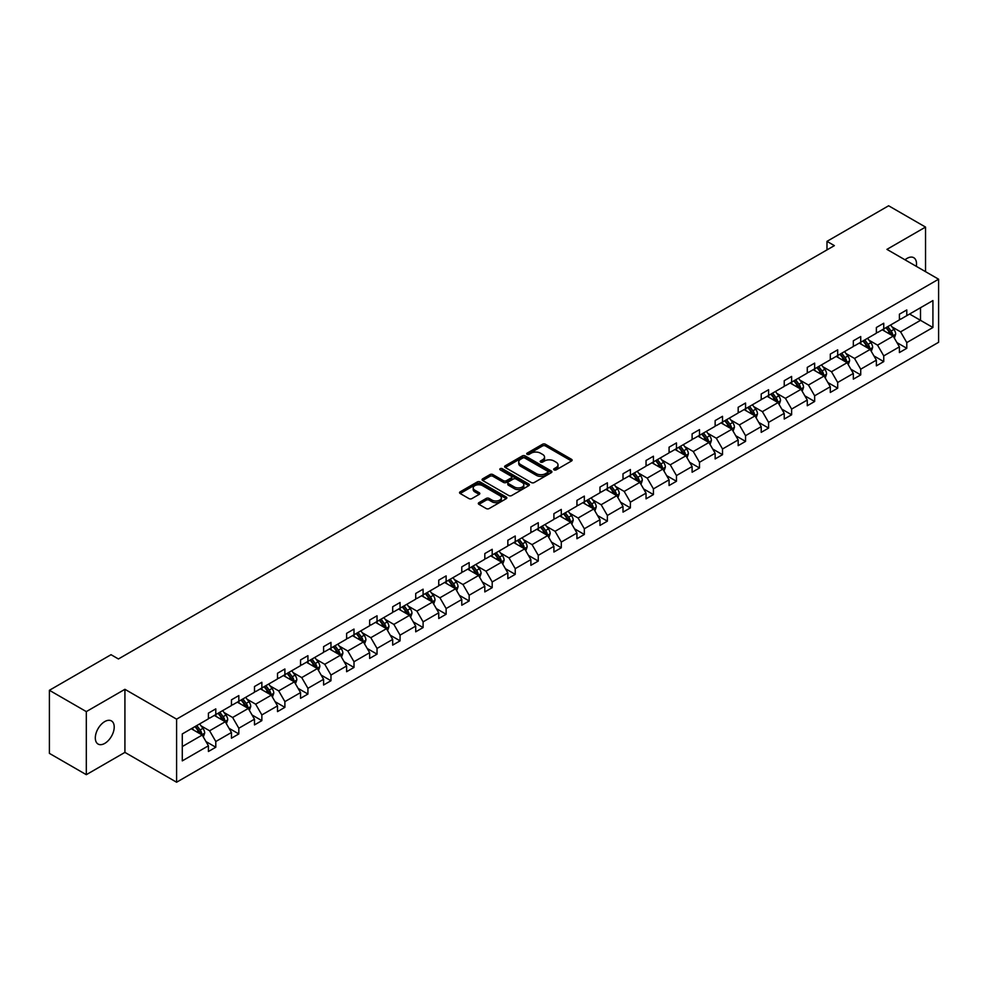 <?xml version="1.0" encoding="UTF-8"?>
<svg xmlns="http://www.w3.org/2000/svg" width="988" height="988" viewBox="0 0 988 988"><rect width="100%" height="100%" fill="white"/><g stroke="black" fill="none" stroke-linecap="round" stroke-linejoin="round"><path stroke-width="1.48" d="M554.095 469.88A1.433 0.827 0 0 0 556.121 469.88L571.521 460.988A2.05 1.186 0 0 0 572.126 460.149A2.05 1.186 0 0 0 571.521 459.321L545.438 444.254A2.05 1.186 0 0 0 542.536 444.254L527.135 453.146A1.433 0.827 0 0 0 529.173 454.319L531.161 453.171A6.558 3.791 0 0 1 540.436 453.171L542.61 454.418A6.558 3.791 0 0 1 544.536 457.098A6.558 3.791 0 0 1 542.61 459.778L540.621 460.927A1.433 0.827 0 0 0 542.647 462.1L544.635 460.951A6.558 3.791 0 0 1 553.91 460.951L556.083 462.199A6.558 3.791 0 0 1 558.01 464.879A6.558 3.791 0 0 1 556.083 467.559L554.095 468.707A1.433 0.827 0 0 0 554.095 469.88L554.095 468.707M104.765 743.396A13.363 7.719 120 0 0 113.497 731.626A13.363 7.719 120 0 0 111.446 720.919A13.363 7.719 120 0 0 104.765 721.573A13.363 7.719 120 0 0 96.034 733.355A13.363 7.719 120 0 0 98.084 744.063A13.363 7.719 120 0 0 104.765 743.396M916.296 266.328A13.363 7.719 120 0 0 913.764 257.707A13.363 7.719 120 0 0 907.083 258.362A13.363 7.719 120 0 0 905.02 259.819M478.921 502.657A2.05 1.186 0 0 0 478.316 503.497A2.05 1.186 0 0 0 478.921 504.337L486.232 508.561A2.05 1.186 0 0 0 489.134 508.561L506.239 498.681A2.05 1.186 0 0 0 506.832 497.841A2.05 1.186 0 0 0 506.239 497.013L480.143 481.946A2.05 1.186 0 0 0 477.253 481.946L460.149 491.826A2.05 1.186 0 0 0 459.544 492.654A2.05 1.186 0 0 0 460.149 493.494L468.991 498.594A2.05 1.186 0 0 0 471.894 498.594L479.205 494.371A2.05 1.186 0 0 0 479.81 493.543A2.05 1.186 0 0 0 479.205 492.703L474.82 490.172A5.483 3.162 0 0 1 473.215 487.936A5.483 3.162 0 0 1 476.599 485.009A5.483 3.162 0 0 1 482.576 485.688L499.755 495.606A5.483 3.162 0 0 1 501.361 497.841A5.483 3.162 0 0 1 497.977 500.768A5.483 3.162 0 0 1 491.999 500.089L489.134 498.434A2.05 1.186 0 0 0 486.232 498.434L478.921 502.657L478.921 504.337M124.92 689.315L86.314 711.607L49.4 690.291L49.4 753.375L86.314 774.678L124.92 752.387L176.593 782.224L176.593 719.153L124.92 689.315L124.92 752.387M925.534 271.663L925.534 227.079L886.928 249.371L938.6 279.209L176.593 719.153M925.534 227.079L888.62 205.776L826.981 241.356L826.981 249.89M49.4 690.291L111.039 654.698L118.424 658.971L834.366 245.629L826.981 241.356M531.309 482.539A2.05 1.186 0 0 0 534.212 482.539L551.304 472.659A2.05 1.186 0 0 0 551.909 471.819A2.05 1.186 0 0 0 551.304 470.992L525.221 455.925A2.05 1.186 0 0 0 522.319 455.925L505.226 465.805A2.05 1.186 0 0 0 504.621 466.632A2.05 1.186 0 0 0 505.226 467.472L531.309 482.539M500.793 470.189A1.433 0.827 0 0 1 502.25 470.387L528.741 485.688L511.673 495.544A2.05 1.186 0 0 1 508.771 495.544L482.687 480.489L489.999 476.29L489.999 474.586L482.687 478.81A2.05 1.186 0 0 0 482.082 479.649A2.05 1.186 0 0 0 482.687 480.489L482.687 478.81M489.999 476.29A2.05 1.186 0 0 1 492.901 476.29L492.901 474.586A2.05 1.186 0 0 0 489.999 474.586M492.901 474.586L503.485 480.699A2.05 1.186 0 0 0 506.375 480.699L511.241 477.896A2.05 1.186 0 0 0 511.833 477.056A2.05 1.186 0 0 0 511.241 476.216L500.224 469.856A1.433 0.827 0 0 1 502.25 468.683L528.765 483.997A2.05 1.186 0 0 1 529.37 484.836A2.05 1.186 0 0 1 528.765 485.676L528.765 483.997M86.314 711.607L86.314 774.678M182.286 733.936L208.419 718.844L208.419 713.138L215.792 708.878L215.792 714.583L231.451 705.556L231.451 699.837L238.824 695.577L238.824 701.295L254.484 692.255L254.484 686.537L261.857 682.276L261.857 687.994L277.517 678.954L277.517 673.248L284.89 668.987L284.89 674.693L300.55 665.653L300.55 659.947L307.923 655.686L307.923 661.392L323.582 652.364L323.582 646.646L330.968 642.385L330.968 648.103L346.615 639.063L346.615 633.345L354 629.084L354 634.802L369.648 625.762L369.648 620.056L377.033 615.796L377.033 621.501L392.681 612.461L392.681 606.756L400.066 602.495L400.066 608.2L415.713 599.173L415.713 593.455L423.099 589.194L423.099 594.912L438.746 585.872L438.746 580.154L446.131 575.893L446.131 581.611L461.779 572.571L461.779 566.865L469.164 562.604L469.164 568.31L484.812 559.27L484.812 553.564L492.197 549.303L492.197 555.009L507.844 545.981L507.844 540.263L515.23 536.002L515.23 541.72L530.877 532.68L530.877 526.962L538.262 522.701L538.262 528.419L553.91 519.379L553.91 513.674L561.295 509.413L561.295 515.119L576.943 506.078L576.943 500.373L584.328 496.112L584.328 501.818L599.975 492.79L599.975 487.072L607.361 482.811L607.361 488.529L623.008 479.489L623.008 473.771L630.393 469.51L630.393 475.228L646.041 466.188L646.041 460.482L653.426 456.221L653.426 461.927L669.074 452.887L669.074 447.181L676.459 442.92L676.459 448.626L692.106 439.598L692.106 433.88L699.492 429.619L699.492 435.338L715.139 426.297L715.139 420.579L722.524 416.319L722.524 422.037L738.172 412.996L738.172 407.291L745.557 403.03L745.557 408.736L761.205 399.695L761.205 393.99L768.59 389.729L768.59 395.435L784.237 386.407L784.237 380.689L791.623 376.428L791.623 382.146L807.27 373.106L807.27 367.388L814.655 363.127L814.655 368.845L830.303 359.805L830.303 354.099L837.688 349.838L837.688 355.544L853.336 346.504L853.336 340.798L860.721 336.538L860.721 342.243L876.368 333.215L876.368 327.497L883.754 323.237L883.754 328.942L899.401 319.914L899.401 314.196L906.786 309.936L906.786 315.654L932.919 300.562L932.919 327.497L906.786 342.589L906.786 348.295L899.401 352.555L899.401 346.85L883.754 355.89L883.754 361.596L876.368 365.856L876.368 360.151L860.721 369.179L860.721 374.897L853.336 379.157L853.336 373.452L837.688 382.48L837.688 388.198L830.303 392.458L830.303 386.74L814.655 395.78L814.655 401.486L807.27 405.747L807.27 400.041L791.623 409.081L791.623 414.787L784.237 419.048L784.237 413.342L768.59 422.37L768.59 428.088L761.205 432.349L761.205 426.643L745.557 435.671L745.557 441.389L738.172 445.65L738.172 439.932L722.524 448.972L722.524 454.678L715.139 458.938L715.139 453.233L699.492 462.273L699.492 467.979L692.106 472.239L692.106 466.534L676.459 475.561L676.459 481.28L669.074 485.54L669.074 479.835L653.426 488.862L653.426 494.58L646.041 498.841L646.041 493.123L630.393 502.163L630.393 507.869L623.008 512.13L623.008 506.424L607.361 515.464L607.361 521.17L599.975 525.431L599.975 519.725L584.328 528.753L584.328 534.471L576.943 538.732L576.943 533.026L561.295 542.054L561.295 547.772L553.91 552.033L553.91 546.315L538.262 555.355L538.262 561.061L530.877 565.321L530.877 559.616L515.23 568.656L515.23 574.361L507.844 578.622L507.844 572.917L492.197 581.944L492.197 587.662L484.812 591.923L484.812 586.217L469.164 595.245L469.164 600.963L461.779 605.224L461.779 599.506L446.131 608.546L446.131 614.252L438.746 618.513L438.746 612.807L423.099 621.847L423.099 627.553L415.713 631.814L415.713 626.108L400.066 635.136L400.066 640.854L392.681 645.115L392.681 639.409L377.033 648.437L377.033 654.155L369.648 658.416L369.648 652.698L354 661.738L354 667.443L346.615 671.704L346.615 665.998L330.968 675.039L330.968 680.744L323.582 685.005L323.582 679.299L307.923 688.327L307.923 694.045L300.55 698.306L300.55 692.6L284.89 701.628L284.89 707.346L277.517 711.607L277.517 705.889L261.857 714.929L261.857 720.635L254.484 724.908L254.484 719.19L238.824 728.23L238.824 733.936L231.451 738.197L231.451 732.491L215.792 741.519L215.792 747.237L208.419 751.498L208.419 745.792L182.286 760.871L182.286 733.936M176.593 782.224L938.6 342.293L938.6 279.209M214.322 715.436L225.252 721.746L209.592 730.787L201.046 725.847M209.592 730.787L215.792 741.519M225.252 721.746L231.451 732.491M208.419 717.486L209.592 718.165L215.792 714.583M237.355 702.147L248.284 708.445L232.625 717.486L224.078 712.546M232.625 717.486L238.824 728.23M248.284 708.445L254.484 719.19M231.451 704.185L232.625 704.864L238.824 701.295M260.387 688.846L271.317 695.157L255.657 704.185L247.111 699.257M255.657 704.185L261.857 714.929M271.317 695.157L277.517 705.889M254.484 690.884L255.657 691.575L261.857 687.994M283.42 675.545L294.35 681.856L278.69 690.884L270.144 685.956M278.69 690.884L284.89 701.628M294.35 681.856L300.55 692.6M277.517 677.595L278.69 678.274L284.89 674.693M306.453 662.244L317.383 668.555L301.723 677.595L293.177 672.655M301.723 677.595L307.923 688.327M317.383 668.555L323.582 679.299M300.55 664.294L301.723 664.973L307.923 661.392M329.486 648.955L340.415 655.254L324.756 664.294L316.209 659.354M324.756 664.294L330.968 675.039M340.415 655.254L346.615 665.998M323.582 650.993L324.756 651.672L330.968 648.103M352.518 635.655L363.448 641.965L347.788 650.993L339.242 646.066M347.788 650.993L354 661.738M363.448 641.965L369.648 652.698M346.615 637.692L347.788 638.384L354 634.802M375.551 622.354L386.481 628.664L370.821 637.692L362.275 632.765M370.821 637.692L377.033 648.437M386.481 628.664L392.681 639.409M369.648 624.404L370.821 625.083L377.033 621.501M398.584 609.053L409.514 615.363L393.854 624.404L385.308 619.464M393.854 624.404L400.066 635.136M409.514 615.363L415.713 626.108M392.681 611.103L393.854 611.782L400.066 608.2M421.617 595.764L432.546 602.062L416.887 611.103L408.34 606.163M416.887 611.103L423.099 621.847M432.546 602.062L438.746 612.807M415.713 597.802L416.887 598.481L423.099 594.912M444.649 582.463L455.579 588.774L439.919 597.802L431.373 592.874M439.919 597.802L446.131 608.546M455.579 588.774L461.779 599.506M438.746 584.501L439.919 585.192L446.131 581.611M467.682 569.162L478.612 575.473L462.952 584.501L454.406 579.573M462.952 584.501L469.164 595.245M478.612 575.473L484.812 586.217M461.779 571.212L462.952 571.891L469.164 568.31M490.715 555.861L501.645 562.172L485.985 571.212L477.439 566.272M485.985 571.212L492.197 581.944M501.645 562.172L507.844 572.917M484.812 557.911L485.985 558.591L492.197 555.009M513.748 542.573L524.677 548.871L509.018 557.911L500.471 552.971M509.018 557.911L515.23 568.656M524.677 548.871L530.877 559.616M507.844 544.61L509.018 545.29L515.23 541.72M536.78 529.272L547.71 535.582L532.05 544.61L523.504 539.683M532.05 544.61L538.262 555.355M547.71 535.582L553.91 546.315M530.877 531.309L532.05 532.001L538.262 528.419M559.813 515.971L570.743 522.282L555.083 531.309L546.537 526.382M555.083 531.309L561.295 542.054M570.743 522.282L576.943 533.026M553.91 518.021L555.083 518.7L561.295 515.119M582.846 502.67L593.776 508.981L578.116 518.021L569.57 513.081M578.116 518.021L584.328 528.753M593.776 508.981L599.975 519.725M576.943 504.72L578.116 505.399L584.328 501.818M605.879 489.381L616.808 495.68L601.149 504.72L592.602 499.78M601.149 504.72L607.361 515.464M616.808 495.68L623.008 506.424M599.975 491.419L601.149 492.098L607.361 488.529M628.911 476.08L639.841 482.391L624.181 491.419L615.648 486.491M624.181 491.419L630.393 502.163M639.841 482.391L646.041 493.123M623.008 478.118L624.181 478.81L630.393 475.228M651.944 462.779L662.874 469.09L647.214 478.118L638.68 473.19M647.214 478.118L653.426 488.862M662.874 469.09L669.074 479.835M646.041 464.829L647.214 465.509L653.426 461.927M674.977 449.478L685.907 455.789L670.247 464.829L661.713 459.889M670.247 464.829L676.459 475.561M685.907 455.789L692.106 466.534M669.074 451.528L670.247 452.208L676.459 448.626M698.01 436.19L708.939 442.488L693.28 451.528L684.746 446.588M693.28 451.528L699.492 462.273M708.939 442.488L715.139 453.233M692.106 438.227L693.28 438.907L699.492 435.338M721.042 422.889L731.972 429.2L716.312 438.227L707.779 433.3M716.312 438.227L722.524 448.972M731.972 429.2L738.172 439.932M715.139 424.926L716.312 425.618L722.524 422.037M744.075 409.588L755.005 415.899L739.357 424.926L730.811 419.999M739.357 424.926L745.557 435.671M755.005 415.899L761.205 426.643M738.172 411.638L739.357 412.317L745.557 408.736M767.108 396.287L778.038 402.598L762.39 411.638L753.844 406.698M762.39 411.638L768.59 422.37M778.038 402.598L784.237 413.342M761.205 398.337L762.39 399.016L768.59 395.435M790.141 382.998L801.07 389.297L785.423 398.337L776.877 393.397M785.423 398.337L791.623 409.081M801.07 389.297L807.27 400.041M784.237 385.036L785.423 385.715L791.623 382.146M813.173 369.697L824.103 376.008L808.456 385.036L799.91 380.108M808.456 385.036L814.655 395.78M824.103 376.008L830.303 386.74M807.27 371.735L808.456 372.427L814.655 368.845M836.206 356.396L847.136 362.707L831.488 371.735L822.942 366.807M831.488 371.735L837.688 382.48M847.136 362.707L853.336 373.452M830.303 358.446L831.488 359.126L837.688 355.544M859.239 343.095L870.169 349.406L854.521 358.446L845.975 353.506M854.521 358.446L860.721 369.179M870.169 349.406L876.368 360.151M853.336 345.145L854.521 345.825L860.721 342.243M882.272 329.807L893.201 336.105L877.554 345.145L869.008 340.205M877.554 345.145L883.754 355.89M893.201 336.105L899.401 346.85M876.368 331.845L877.554 332.524L883.754 328.942M909.59 314.036L920.507 320.334L900.587 331.845L892.041 326.917M900.587 331.845L906.786 342.589M932.919 327.497L920.507 320.334L920.507 307.725L932.919 300.562M899.401 318.544L900.587 319.235L906.786 315.654M182.286 746.558L202.219 735.047L191.289 728.736M202.219 735.047L208.419 745.792M896.968 342.626L906.786 348.295M873.935 355.927L883.754 361.596M850.903 369.228L860.721 374.897M827.87 382.529L837.688 388.198M804.837 395.818L814.655 401.486M781.804 409.118L791.623 414.787M758.772 422.419L768.59 428.088M735.739 435.72L745.557 441.389M712.706 449.009L722.524 454.678M689.673 462.31L699.492 467.979M666.641 475.611L676.459 481.28M643.608 488.912L653.426 494.58M620.575 502.2L630.393 507.869M597.542 515.501L607.361 521.17M574.51 528.802L584.328 534.471M551.477 542.103L561.295 547.772M528.444 555.392L538.262 561.061M505.411 568.693L515.23 574.361M482.379 581.994L492.197 587.662M459.346 595.295L469.164 600.963M436.313 608.583L446.131 614.252M413.28 621.884L423.099 627.553M390.248 635.185L400.066 640.854M367.215 648.486L377.033 654.155M344.182 661.775L354 667.443M321.137 675.076L330.968 680.744M298.104 688.377L307.923 694.045M275.072 701.678L284.89 707.346M252.039 714.966L261.857 720.635M229.006 728.267L238.824 733.936M205.973 741.568L215.792 747.237M554.676 470.078L556.083 469.263A6.558 3.791 0 0 0 558.01 466.583L558.01 464.879M544.536 457.098L544.536 458.803A6.558 3.791 0 0 1 542.61 461.482L541.189 462.298M571.496 461.001L545.438 445.959A2.05 1.186 0 0 0 542.536 445.959L527.716 454.517M551.279 472.672L525.221 457.629A2.05 1.186 0 0 0 522.319 457.629L505.251 467.485M547.685 472.412A1.433 0.827 0 0 0 547.685 471.239L524.789 458.024A1.433 0.827 0 0 0 522.751 458.024L520.651 459.235A6.558 3.791 0 0 0 518.737 461.915A6.558 3.791 0 0 0 520.651 464.582L536.311 473.623A6.558 3.791 0 0 0 545.586 473.623L547.685 472.412L547.685 474.117A1.433 0.827 0 0 0 548.105 473.524L548.105 471.819M518.737 461.915L518.737 463.619A6.558 3.791 0 0 0 520.651 466.287L520.651 464.582M547.685 474.117L545.586 475.327A6.558 3.791 0 0 1 536.311 475.327L520.651 466.287M492.901 476.29L503.485 482.403A2.05 1.186 0 0 0 506.375 482.403L511.241 479.6A2.05 1.186 0 0 0 511.833 478.76L511.833 477.056M514.464 487.035A5.483 3.162 0 0 0 520.429 487.714A5.483 3.162 0 0 0 523.813 484.799A5.483 3.162 0 0 0 522.207 482.552L516.168 479.057A2.05 1.186 0 0 0 513.266 479.057L508.412 481.86A2.05 1.186 0 0 0 507.807 482.7A2.05 1.186 0 0 0 508.412 483.54L514.464 487.035L514.464 488.739A5.483 3.162 0 0 0 520.429 489.418A5.483 3.162 0 0 0 523.813 486.504L523.813 484.799M507.807 482.7L507.807 484.404A2.05 1.186 0 0 0 508.412 485.244L508.412 483.54M514.464 488.739L508.412 485.244M501.361 497.841L501.361 499.558A5.483 3.162 0 0 1 497.977 502.472A5.483 3.162 0 0 1 491.999 501.793L489.134 500.138A2.05 1.186 0 0 0 486.232 500.138L478.945 504.349M473.215 487.936L473.215 489.64A5.483 3.162 0 0 0 474.82 491.876L474.82 490.172M479.205 492.703L479.205 494.371L474.82 491.876M506.239 497.013L506.239 498.681L480.143 483.651A2.05 1.186 0 0 0 477.253 483.651L460.173 493.506L460.149 491.826M894.325 338.057L895.684 334.129A5.533 3.199 -120 0 0 893.918 329.424L890.596 324.99M884.655 331.178L883.21 329.251M892.386 335.636L892.695 334.364A5.533 3.199 -120 0 0 891.102 331.042L887.792 326.608M886.409 327.411L890.052 332.289A2.816 1.63 60 0 1 890.571 333.141L892.695 334.364M886.026 327.633L889.336 332.067A5.533 3.199 60 0 1 890.719 334.673M871.293 351.345L872.651 347.43A5.533 3.199 -120 0 0 870.885 342.713L867.563 338.291M861.622 344.479L860.178 342.552M869.354 348.937L869.662 347.665A5.533 3.199 -120 0 0 868.069 344.343L864.759 339.909M863.376 340.712L867.019 345.578A2.816 1.63 60 0 1 867.538 346.442L869.662 347.665M862.993 340.934L866.303 345.355A5.533 3.199 60 0 1 867.686 347.974M848.26 364.646L849.618 360.731A5.533 3.199 -120 0 0 847.852 356.013L844.53 351.592M838.59 357.767L837.145 355.853M846.321 362.238L846.63 360.966A5.533 3.199 -120 0 0 845.036 357.631L841.727 353.21M840.343 354.013L843.987 358.879A2.816 1.63 60 0 1 844.505 359.731L846.63 360.966M839.961 354.235L843.27 358.656A5.533 3.199 60 0 1 844.654 361.275M825.227 377.947L826.586 374.02A5.533 3.199 -120 0 0 824.819 369.314L821.497 364.893M815.557 371.068L814.112 369.154M823.288 375.526L823.597 374.267A5.533 3.199 -120 0 0 822.004 370.932L818.694 366.511M817.311 367.314L820.954 372.18A2.816 1.63 60 0 1 821.473 373.032L823.597 374.267M816.928 367.536L820.238 371.957A5.533 3.199 60 0 1 821.621 374.563M802.194 391.248L803.553 387.321A5.533 3.199 -120 0 0 801.787 382.615L798.465 378.182M792.524 384.369L791.079 382.442M800.255 388.827L800.564 387.555A5.533 3.199 -120 0 0 798.971 384.233L795.661 379.8M794.278 380.602L797.921 385.481A2.816 1.63 60 0 1 798.44 386.333L800.564 387.555M793.895 380.825L797.205 385.258A5.533 3.199 60 0 1 798.588 387.864M779.162 404.537L780.52 400.622A5.533 3.199 -120 0 0 778.754 395.904L775.432 391.483M769.491 397.67L768.047 395.743M777.223 402.128L777.531 400.856A5.533 3.199 -120 0 0 775.938 397.534L772.628 393.101M771.245 393.903L774.888 398.769A2.816 1.63 60 0 1 775.407 399.634L777.531 400.856M770.862 394.126L774.172 398.547A5.533 3.199 60 0 1 775.555 401.165M756.129 417.838L757.487 413.923A5.533 3.199 -120 0 0 755.721 409.205L752.399 404.784M746.459 410.959L745.014 409.044M754.19 415.429L754.499 414.157A5.533 3.199 -120 0 0 752.905 410.823L749.596 406.401M748.212 407.204L751.856 412.07A2.816 1.63 60 0 1 752.374 412.922L754.499 414.157M747.83 407.426L751.139 411.848A5.533 3.199 60 0 1 752.523 414.466M733.096 431.139L734.455 427.211A5.533 3.199 -120 0 0 732.688 422.506L729.366 418.085M723.426 424.26L721.981 422.345M731.157 428.718L731.466 427.458A5.533 3.199 -120 0 0 729.873 424.124L726.563 419.702M725.18 420.505L728.823 425.371A2.816 1.63 60 0 1 729.342 426.223L731.466 427.458M724.797 420.727L728.107 425.149A5.533 3.199 60 0 1 729.49 427.755M710.063 444.439L711.422 440.512A5.533 3.199 -120 0 0 709.656 435.807L706.334 431.373M700.393 437.561L698.948 435.634M708.124 442.019L708.433 440.747A5.533 3.199 -120 0 0 706.84 437.425L703.53 432.991M702.147 433.794L705.79 438.672A2.816 1.63 60 0 1 706.309 439.524L708.433 440.747M701.764 434.016L705.074 438.45A5.533 3.199 60 0 1 706.457 441.056M687.03 457.728L688.389 453.813A5.533 3.199 -120 0 0 686.623 449.095L683.301 444.674M677.36 450.861L675.915 448.935M685.092 455.32L685.4 454.048A5.533 3.199 -120 0 0 683.807 450.726L680.497 446.292M679.114 447.095L682.757 451.961A2.816 1.63 60 0 1 683.276 452.825L685.4 454.048M678.731 447.317L682.041 451.738A5.533 3.199 60 0 1 683.424 454.356M663.998 471.029L665.356 467.114A5.533 3.199 -120 0 0 663.59 462.396L660.268 457.975M654.328 464.15L652.883 462.236M662.059 468.621L662.368 467.349A5.533 3.199 -120 0 0 660.774 464.014L657.465 459.593M656.081 460.396L659.725 465.262A2.816 1.63 60 0 1 660.243 466.114L662.368 467.349M655.699 460.618L659.008 465.039A5.533 3.199 60 0 1 660.392 467.657M640.965 484.33L642.324 480.403A5.533 3.199 -120 0 0 640.557 475.697L637.235 471.276M631.295 477.451L629.85 475.537M639.026 481.909L639.335 480.65A5.533 3.199 -120 0 0 637.742 477.315L634.432 472.894M633.049 473.697L636.692 478.563A2.816 1.63 60 0 1 637.211 479.415L639.335 480.65M632.666 473.919L635.976 478.34A5.533 3.199 60 0 1 637.359 480.946M617.932 497.631L619.291 493.704A5.533 3.199 -120 0 0 617.525 488.998L614.203 484.565M608.262 490.752L606.817 488.825M615.993 495.21L616.302 493.938A5.533 3.199 -120 0 0 614.709 490.616L611.399 486.182M610.016 486.985L613.659 491.863A2.816 1.63 60 0 1 614.178 492.716L616.302 493.938M609.633 487.208L612.943 491.641A5.533 3.199 60 0 1 614.326 494.247M594.899 510.92L596.246 507.005A5.533 3.199 -120 0 0 594.492 502.287L591.17 497.866M585.229 504.053L583.784 502.126M592.961 508.511L593.269 507.239A5.533 3.199 -120 0 0 591.676 503.917L588.366 499.483M586.983 500.286L590.626 505.152A2.816 1.63 60 0 1 591.145 506.017L593.269 507.239M586.6 500.508L589.91 504.93A5.533 3.199 60 0 1 591.293 507.548M571.867 524.22L573.213 520.306A5.533 3.199 -120 0 0 571.459 515.588L568.137 511.166M562.197 517.341L560.752 515.427M569.928 521.812L570.237 520.54A5.533 3.199 -120 0 0 568.643 517.206L565.334 512.784M563.95 513.587L567.594 518.453A2.816 1.63 60 0 1 568.112 519.305L570.237 520.54M563.555 513.809L566.877 518.231A5.533 3.199 60 0 1 568.261 520.849M548.834 537.521L550.18 533.594A5.533 3.199 -120 0 0 548.426 528.889L545.104 524.467M539.164 530.642L537.719 528.728M546.895 535.101L547.204 533.841A5.533 3.199 -120 0 0 545.611 530.507L542.301 526.085M540.918 526.888L544.561 531.754A2.816 1.63 60 0 1 545.08 532.606L547.204 533.841M540.522 527.11L543.845 531.532A5.533 3.199 60 0 1 545.228 534.138M525.801 550.822L527.147 546.895A5.533 3.199 -120 0 0 525.394 542.19L522.072 537.756M516.131 543.943L514.686 542.017M523.862 548.402L524.171 547.13A5.533 3.199 -120 0 0 522.578 543.808L519.268 539.386M517.885 540.177L521.528 545.055A2.816 1.63 60 0 1 522.047 545.907L524.171 547.13M517.49 540.399L520.812 544.833A5.533 3.199 60 0 1 522.195 547.438M502.769 564.111L504.115 560.196A5.533 3.199 -120 0 0 502.349 555.478L499.039 551.057M493.098 557.244L491.654 555.318M500.83 561.703L501.138 560.431A5.533 3.199 -120 0 0 499.545 557.109L496.235 552.675M494.852 553.478L498.495 558.344A2.816 1.63 60 0 1 499.014 559.208L501.138 560.431M494.457 553.7L497.779 558.121A5.533 3.199 60 0 1 499.162 560.739M479.736 577.412L481.082 573.497A5.533 3.199 -120 0 0 479.316 568.779L476.006 564.358M470.066 570.533L468.621 568.619M477.797 575.004L478.106 573.732A5.533 3.199 -120 0 0 476.512 570.397L473.203 565.976M471.819 566.779L475.463 571.644A2.816 1.63 60 0 1 475.981 572.497L478.106 573.732M471.424 567.001L474.746 571.422A5.533 3.199 60 0 1 476.13 574.04M456.703 590.713L458.049 586.786A5.533 3.199 -120 0 0 456.283 582.08L452.973 577.659M447.033 583.834L445.588 581.92M454.764 588.292L455.073 587.033A5.533 3.199 -120 0 0 453.48 583.698L450.17 579.277M448.787 580.08L452.43 584.945A2.816 1.63 60 0 1 452.949 585.798L455.073 587.033M448.391 580.302L451.714 584.723A5.533 3.199 60 0 1 453.097 587.329M433.67 604.014L435.016 600.087A5.533 3.199 -120 0 0 433.25 595.381L429.941 590.947M424 597.135L422.555 595.208M431.731 601.593L432.04 600.321A5.533 3.199 -120 0 0 430.447 596.999L427.137 592.578M425.754 593.368L429.397 598.246A2.816 1.63 60 0 1 429.916 599.099L432.04 600.321M425.359 593.59L428.681 598.024A5.533 3.199 60 0 1 430.064 600.63M410.638 617.302L411.984 613.387A5.533 3.199 -120 0 0 410.218 608.67L406.908 604.248M400.967 610.436L399.523 608.509M408.699 614.894L409.007 613.622A5.533 3.199 -120 0 0 407.414 610.3L404.104 605.866M402.721 606.669L406.364 611.535A2.816 1.63 60 0 1 406.883 612.399L409.007 613.622M402.326 606.891L405.648 611.313A5.533 3.199 60 0 1 407.031 613.931M387.605 630.603L388.951 626.688A5.533 3.199 -120 0 0 387.185 621.971L383.875 617.549M377.935 623.724L376.49 621.81M385.666 628.195L385.975 626.923A5.533 3.199 -120 0 0 384.381 623.589L381.072 619.167M379.688 619.97L383.332 624.836A2.816 1.63 60 0 1 383.85 625.688L385.975 626.923M379.293 620.192L382.615 624.614A5.533 3.199 60 0 1 383.986 627.232M364.572 643.904L365.918 639.977A5.533 3.199 -120 0 0 364.152 635.272L360.842 630.85M354.902 637.025L353.457 635.111M362.621 641.484L362.942 640.224A5.533 3.199 -120 0 0 361.349 636.89L358.039 632.468M356.656 633.271L360.299 638.137A2.816 1.63 60 0 1 360.818 638.989L362.942 640.224M356.26 633.493L359.583 637.915A5.533 3.199 60 0 1 360.953 640.52M341.527 657.205L342.885 653.278A5.533 3.199 -120 0 0 341.119 648.573L337.81 644.139M331.869 650.326L330.424 648.4M339.588 654.785L339.909 653.513A5.533 3.199 -120 0 0 338.316 650.19L335.006 645.769M333.623 646.56L337.266 651.438A2.816 1.63 60 0 1 337.785 652.29L339.909 653.513M333.228 646.782L336.55 651.216A5.533 3.199 60 0 1 337.921 653.821M318.494 670.494L319.853 666.579A5.533 3.199 -120 0 0 318.087 661.861L314.777 657.44M308.836 663.627L307.392 661.701M316.555 668.086L316.876 666.814A5.533 3.199 -120 0 0 315.283 663.491L311.973 659.058M310.59 659.861L314.233 664.726A2.816 1.63 60 0 1 314.752 665.591L316.876 666.814M310.195 660.083L313.517 664.504A5.533 3.199 60 0 1 314.888 667.122M295.461 683.795L296.82 679.88A5.533 3.199 -120 0 0 295.054 675.162L291.744 670.741M285.804 676.916L284.359 675.002M293.522 681.387L293.844 680.115A5.533 3.199 -120 0 0 292.25 676.78L288.941 672.359M287.557 673.161L291.201 678.027A2.816 1.63 60 0 1 291.719 678.88L293.844 680.115M287.162 673.384L290.484 677.805A5.533 3.199 60 0 1 291.855 680.423M272.429 697.096L273.787 693.168A5.533 3.199 -120 0 0 272.021 688.463L268.711 684.042M262.771 690.217L261.326 688.303M270.49 694.675L270.811 693.415A5.533 3.199 -120 0 0 269.218 690.081L265.908 685.66M264.525 686.462L268.168 691.328A2.816 1.63 60 0 1 268.687 692.18L270.811 693.415M264.129 686.685L267.452 691.106A5.533 3.199 60 0 1 268.822 693.712M249.396 710.397L250.754 706.469A5.533 3.199 -120 0 0 248.988 701.764L245.679 697.33M239.738 703.518L238.293 701.591M247.457 707.976L247.778 706.704A5.533 3.199 -120 0 0 246.185 703.382L242.875 698.961M241.492 699.751L245.135 704.629A2.816 1.63 60 0 1 245.654 705.481L247.778 706.704M241.097 699.973L244.419 704.407A5.533 3.199 60 0 1 245.79 707.013M226.363 723.685L227.722 719.77A5.533 3.199 -120 0 0 225.956 715.053L222.646 710.631M216.705 716.819L215.261 714.892M224.424 721.277L224.745 720.005A5.533 3.199 -120 0 0 223.152 716.683L219.842 712.249M218.459 713.052L222.102 717.918A2.816 1.63 60 0 1 222.609 718.782L224.745 720.005M218.064 713.274L221.386 717.696A5.533 3.199 60 0 1 222.757 720.314M203.33 736.986L204.689 733.071A5.533 3.199 -120 0 0 202.923 728.354L199.613 723.932M193.673 730.107L192.228 728.193M201.391 734.578L201.713 733.306A5.533 3.199 -120 0 0 200.119 729.971L196.81 725.55M195.426 726.353L199.07 731.219A2.816 1.63 60 0 1 199.576 732.071L201.713 733.306M195.031 726.575L198.353 730.997A5.533 3.199 60 0 1 199.724 733.615M556.083 469.263L556.083 467.559M540.621 462.1L540.621 460.927M542.61 461.482L542.61 459.778M527.135 454.319L527.135 453.146M542.536 445.959L542.536 444.254M545.438 445.959L545.438 444.254M571.521 460.988L571.521 459.321M505.226 467.472L505.226 465.805M522.319 457.629L522.319 455.925M525.221 457.629L525.221 455.925M551.304 472.659L551.304 470.992M536.311 475.327L536.311 473.623M545.586 475.327L545.586 473.623M503.485 482.403L503.485 480.699M506.375 482.403L506.375 480.699M511.241 479.6L511.241 477.896M502.25 470.387L502.25 468.683M486.232 500.138L486.232 498.434M489.134 500.138L489.134 498.434M491.999 501.793L491.999 500.089M477.253 483.651L477.253 481.946M480.143 483.651L480.143 481.946M892.806 335.883L895.647 334.24M891.102 331.042L893.918 329.424M887.767 332.968L889.336 332.067M869.773 349.172L872.614 347.541M868.069 344.343L870.885 342.713M864.735 346.269L866.303 345.355M846.728 362.473L849.581 360.83M845.036 357.631L847.852 356.013M841.702 359.57L843.27 358.656M823.696 375.773L826.548 374.131M822.004 370.932L824.819 369.314M818.669 372.859L820.238 371.957M800.663 389.074L803.516 387.432M798.971 384.233L801.787 382.615M795.636 386.16L797.205 385.258M777.63 402.363L780.483 400.733M775.938 397.534L778.754 395.904M772.604 399.461L774.172 398.547M754.597 415.664L757.45 414.021M752.905 410.823L755.721 409.205M749.571 412.762L751.139 411.848M731.565 428.965L734.417 427.322M729.873 424.124L732.688 422.506M726.538 426.05L728.107 425.149M708.532 442.266L711.385 440.623M706.84 437.425L709.656 435.807M703.505 439.351L705.074 438.45M685.499 455.554L688.352 453.924M683.807 450.726L686.623 449.095M680.473 452.652L682.041 451.738M662.466 468.855L665.319 467.213M660.774 464.014L663.59 462.396M657.44 465.953L659.008 465.039M639.434 482.156L642.286 480.514M637.742 477.315L640.557 475.697M634.407 479.242L635.976 478.34M616.401 495.457L619.254 493.815M614.709 490.616L617.525 488.998M611.374 492.543L612.943 491.641M593.368 508.746L596.221 507.116M591.676 503.917L594.492 502.287M588.342 505.844L589.91 504.93M570.335 522.047L573.188 520.404M568.643 517.206L571.459 515.588M565.297 519.145L566.877 518.231M547.303 535.348L550.155 533.705M545.611 530.507L548.426 528.889M542.264 532.433L543.845 531.532M524.27 548.649L527.123 547.006M522.578 543.808L525.394 542.19M519.231 545.734L520.812 544.833M501.237 561.937L504.09 560.307M499.545 557.109L502.349 555.478M496.198 559.035L497.779 558.121M478.204 575.238L481.057 573.596M476.512 570.397L479.316 568.779M473.166 572.336L474.746 571.422M455.172 588.539L458.024 586.897M453.48 583.698L456.283 582.08M450.133 585.625L451.714 584.723M432.139 601.84L434.992 600.198M430.447 596.999L433.25 595.381M427.1 598.926L428.681 598.024M409.106 615.129L411.959 613.499M407.414 610.3L410.218 608.67M404.067 612.227L405.648 611.313M386.073 628.43L388.926 626.787M384.381 623.589L387.185 621.971M381.035 625.528L382.615 624.614M363.041 641.731L365.893 640.088M361.349 636.89L364.152 635.272M358.002 638.816L359.583 637.915M340.008 655.032L342.848 653.389M338.316 650.19L341.119 648.573M334.969 652.117L336.55 651.216M316.975 668.32L319.816 666.69M315.283 663.491L318.087 661.861M311.936 665.418L313.517 664.504M293.942 681.621L296.783 679.979M292.25 676.78L295.054 675.162M288.904 678.719L290.484 677.805M270.91 694.922L273.75 693.28M269.218 690.081L272.021 688.463M265.871 692.008L267.452 691.106M247.877 708.223L250.717 706.581M246.185 703.382L248.988 701.764M242.838 705.309L244.419 704.407M224.844 721.512L227.685 719.882M223.152 716.683L225.956 715.053M219.805 718.609L221.386 717.696M201.811 734.813L204.652 733.17M200.119 729.971L202.923 728.354M196.773 731.91L198.353 730.997"/></g></svg>
